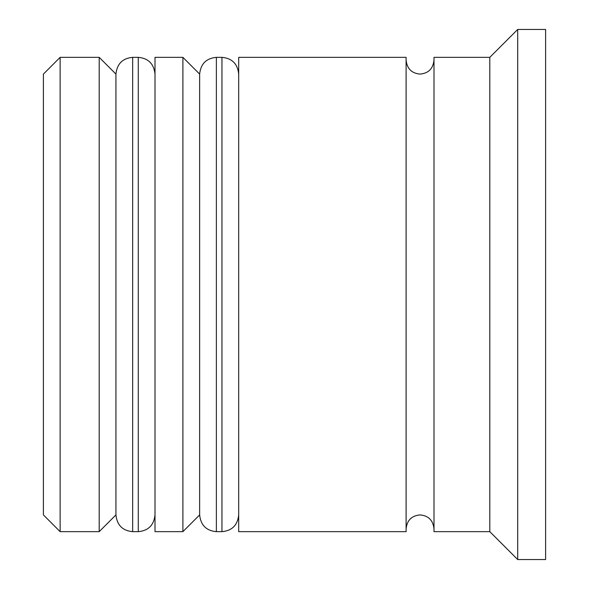 <?xml version="1.0" encoding="UTF-8"?>
<svg xmlns="http://www.w3.org/2000/svg" width="589" height="589" viewBox="0 0 589 589"><rect width="100%" height="100%" fill="white"/><g stroke="black" fill="none" stroke-linecap="round" stroke-linejoin="round"><path stroke-width="0.88" d="M132.68 531.653L138.26 531.653L138.26 57.347L132.68 57.347L132.68 531.653C122.608 530.748 117.027 525.167 115.937 514.911L115.937 74.089L115.937 514.911L99.202 531.653L99.202 57.347L60.137 57.347L60.137 531.653L99.202 531.653M216.377 531.653L221.957 531.653L221.957 57.347L216.377 57.347L216.377 531.653C206.305 530.748 200.724 525.167 199.642 514.911L199.642 74.089L199.642 514.911L182.899 531.653L182.899 57.347L155.003 57.347L155.003 531.653L182.899 531.653M60.137 531.653L43.402 514.911L43.402 74.089L60.137 57.347M489.798 531.653L433.997 531.653L433.997 57.347L489.798 57.347L489.798 531.653L517.702 559.55L545.598 559.55L545.598 29.45L517.702 29.45L517.702 559.55M238.7 294.5L238.7 531.653L406.101 531.653L406.101 57.347L238.7 57.347L238.7 294.5M138.26 531.653C148.332 530.748 153.913 525.167 155.003 514.911M138.26 57.347C148.332 58.252 153.913 63.833 155.003 74.089M132.68 57.347C122.608 58.252 117.027 63.833 115.937 74.089L99.202 57.347M221.957 531.653C232.037 530.748 237.617 525.167 238.7 514.911M221.957 57.347C232.037 58.252 237.617 63.833 238.7 74.089M216.377 57.347C206.305 58.252 200.724 63.833 199.642 74.089L182.899 57.347M406.101 528.863C407.006 520.308 411.652 515.662 420.053 514.911C428.446 515.662 433.092 520.308 433.997 528.863M406.101 60.137C407.006 68.692 411.652 73.338 420.053 74.089C428.446 73.338 433.092 68.692 433.997 60.137M489.798 57.347L517.702 29.45"/></g></svg>
